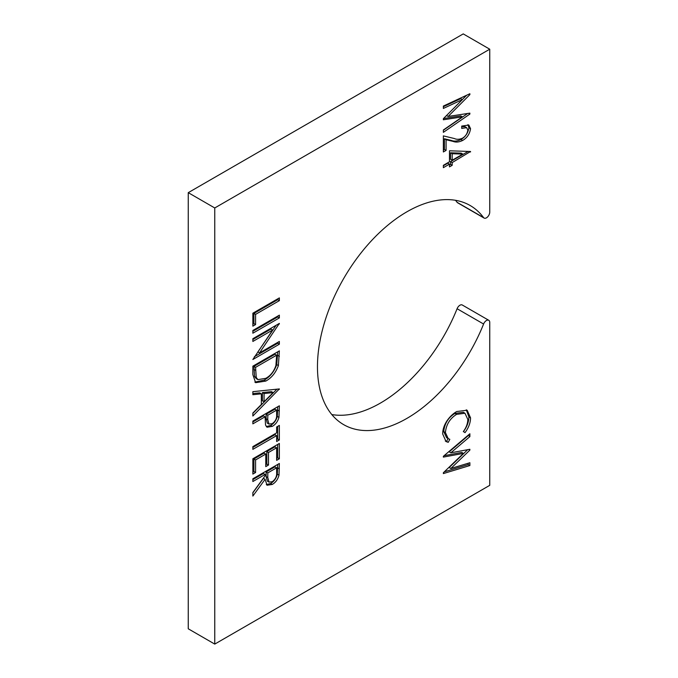 <?xml version="1.0" encoding="UTF-8"?>
<svg xmlns="http://www.w3.org/2000/svg" width="678" height="678" viewBox="0 0 678 678"><rect width="100%" height="100%" fill="white"/><g stroke="black" fill="none" stroke-linecap="round" stroke-linejoin="round"><path stroke-width="1.02" d="M486.44 217.833A4.687 2.704 120 0 0 489.745 212.095L489.745 49.206L214.757 207.968L214.757 644.1L489.745 485.338L489.745 322.448A4.687 2.704 120 0 0 488.779 320.296A4.687 2.704 120 0 0 483.592 324.025A126.506 73.038 -60 0 1 406.919 418.385A126.506 73.038 -60 0 1 343.67 424.648A126.506 73.038 -60 0 1 324.27 323.279A126.506 73.038 -60 0 1 406.919 211.799A126.506 73.038 -60 0 1 470.176 205.527A126.506 73.038 -60 0 1 483.592 217.613A4.687 2.704 120 0 0 484.092 218.062A4.687 2.704 120 0 0 486.44 217.833M455.514 200.307A126.506 73.038 -60 0 1 457.091 202.315A4.687 2.704 120 0 0 457.591 202.764L484.092 218.062M488.779 320.296L462.269 304.998A4.687 2.704 120 0 0 457.091 308.727A126.506 73.038 -60 0 1 380.417 403.079A126.506 73.038 -60 0 1 331.813 414.563M456.769 411.512L467.167 410.232L470.549 417.851C470.473 422.894 468.625 427.826 465.006 432.649L463.413 431.454C466.286 427.504 467.752 423.496 467.828 419.428L464.972 413.249L456.591 414.36C449.921 418.529 446.192 424.589 445.404 432.539L448.251 438.666L449.819 439.302L448.243 442.327L446.065 441.573L442.683 433.979C442.666 429.437 444.217 424.894 447.319 420.335C450.141 416.385 453.294 413.444 456.769 411.512M462.455 138.202C465.464 136.431 467.261 133.752 467.828 130.176L466.667 127.659L461.718 128.43L461.718 126.074L468.837 125.04L470.549 128.71C469.727 133.981 467.083 137.897 462.608 140.473C459.031 142.202 455.836 142.507 453.031 141.388L446.082 139.727L446.082 150.406L443.361 151.974L443.361 135.888L454.336 138.524C456.692 139.634 459.396 139.524 462.455 138.202M252.86 481.533L252.86 478.787L279.361 463.481L279.005 475.159C277.878 479.397 275.632 482.49 272.276 484.448L267.047 485.236L265.09 479.312L252.86 496.05L252.86 492.567L265.09 475.829L265.09 474.473L252.86 481.533M252.86 446.607L276.641 432.878L276.641 426.987L279.361 425.42L279.361 439.937L276.641 441.505L276.641 435.623L252.86 449.353L252.86 446.607M252.86 391.672L279.361 388.926L252.86 416.004L252.86 413.021L261.352 404.478L261.352 393.825L252.86 394.706L252.86 391.672M272.649 330.025L252.86 341.449L252.86 338.703L279.361 323.406L259.513 352.916L279.361 341.449L279.361 344.195L252.86 359.501L272.649 330.025L270.997 329.067L252.86 339.542M252.86 326.152L252.86 313.202L279.361 297.896L279.361 300.642L255.581 314.38L255.581 324.576L252.86 326.152M252.86 333.212L252.86 330.466L279.361 315.16L279.361 317.906L252.86 333.212M265.776 381.078L255.623 382.68L252.86 374.62L252.86 366.171L279.361 350.865L278.404 365.569C275.743 372.798 271.539 377.968 265.776 381.078L264.123 380.121L254.86 382.129M252.86 423.852L252.86 421.106L279.361 405.8L278.963 417.377C277.777 421.53 275.539 424.53 272.251 426.386L267.03 427.216L265.53 425.064L265.09 416.792L252.86 423.852M252.86 474.075L252.86 458.777L279.361 443.471L279.361 458.777L276.641 460.345L276.641 447.785L268.488 452.497L268.488 465.049L265.768 466.625L265.768 454.065L255.581 459.947L255.581 472.507L252.86 474.075M462.396 99.59L443.361 108.446L443.361 106.065L469.871 93.733L469.871 94.623L448.124 116.463L469.871 113.133L469.871 114.065L443.361 132.354L443.361 129.998L462.396 116.853L443.361 119.777L443.361 118.692L462.396 99.59L460.735 98.632L443.361 106.717M449.48 161.788L449.48 150.796L470.549 151.499L452.201 162.567L452.201 165.313L449.48 166.881L449.48 164.135L443.361 167.669L443.361 165.313L449.48 161.788M443.361 457.099L443.361 456.311L469.871 433.767L469.871 436.615L450.836 452.802L469.871 449.277L469.871 450.116L450.836 468.498L469.871 462.735L469.871 465.549L443.361 473.575L443.361 472.752L463.413 453.387L443.361 457.099M214.757 644.1L188.255 628.794L188.255 192.662L463.244 33.9L489.745 49.206M214.757 207.968L188.255 192.662M277.709 298.854L277.709 299.684L279.361 300.642M277.709 299.684L253.919 313.422L255.581 314.38M253.919 313.422L253.919 323.626L255.581 324.576M253.919 323.626L252.86 324.237M277.709 316.118L277.709 316.957L279.361 317.906M277.709 316.957L252.86 331.296M278.861 323.694L279.361 323.982M276.192 325.237L257.852 351.958L259.513 352.916M277.709 342.407L277.709 343.246L279.361 344.195M277.709 343.246L254.318 356.747M277.709 351.823L276.751 364.611L278.404 365.569M276.751 364.611C274.09 371.841 269.878 377.01 264.123 380.121M276.641 355.187L274.988 354.23L253.919 366.391L254.597 376.544L256.292 378.655L257.954 379.612L265.784 378.332C270.522 375.756 273.895 371.493 275.904 365.552L276.641 355.187L255.581 367.349L256.25 377.502L257.954 379.612M253.919 366.391L255.581 367.349M254.597 376.544L256.25 377.502M278.785 388.986L279.361 389.325M276.895 389.189L252.86 413.377M252.86 393.579L259.699 392.867L261.352 393.825M273.149 392.604L271.488 391.647L262.411 392.587L262.411 400.783L264.073 401.74L273.149 392.604L264.073 393.545L264.073 401.74M262.411 392.587L264.073 393.545M277.709 406.758L277.31 416.428L278.963 417.377M277.31 416.428C276.124 420.572 273.887 423.572 270.598 425.428L272.251 426.386M270.598 425.428L266.301 426.598M252.86 421.936L263.437 415.834L265.09 416.792M276.641 410.122L274.988 409.165L266.149 414.266L266.098 418.707L267.293 423.131L268.954 424.089L272.242 423.648C275.446 421.377 276.912 418.402 276.641 414.724L276.641 410.122L267.81 415.216L267.751 419.665L268.954 424.089M266.098 418.707L267.751 419.665M266.149 414.266L267.81 415.216M277.709 426.377L277.709 438.98L279.361 439.937M277.709 438.98L276.641 439.598M252.86 447.446L274.988 434.666L276.641 435.623M277.709 444.429L277.709 457.82L279.361 458.777M277.709 457.82L276.641 458.43M268.488 452.497L266.835 451.54L274.988 446.827L276.641 447.785M266.835 451.54L266.835 464.099L268.488 465.049M266.835 464.099L265.768 464.71M255.581 459.947L253.919 458.998L264.115 453.107L265.768 454.065M253.919 458.998L253.919 471.549L255.581 472.507M253.919 471.549L252.86 472.168M277.709 464.438L277.344 474.202L279.005 475.159M277.344 474.202C276.217 478.439 273.98 481.533 270.615 483.49L272.276 484.448M270.615 483.49L266.301 484.609M252.86 492.83L263.437 478.354L265.09 479.312M252.86 479.617L263.437 473.515L265.09 474.473M276.641 467.795L274.988 466.845L266.149 471.939L266.115 476.609L267.378 481.177L269.03 482.134L272.276 481.694C275.505 479.329 276.955 476.278 276.641 472.549L276.641 467.795L267.81 472.897L267.776 477.566L269.03 482.134M266.149 471.939L267.81 472.897M469.015 94.132L469.871 94.623M466.659 95.234L462.345 99.564M446.514 115.531L448.124 116.463M468.6 113.328L469.871 114.065M467.684 113.472L443.361 130.252M443.522 118.54L460.735 115.904L462.396 116.853M466.667 127.659L465.015 126.701L461.718 126.761M467.905 124.659L468.896 127.761L470.549 128.71M468.896 127.761C468.066 133.024 465.422 136.939 460.955 139.515L462.608 140.473M460.955 139.515C457.37 141.244 454.175 141.558 451.37 140.439L453.031 141.388M451.37 140.439L444.429 138.77L446.082 139.727M444.429 138.77L444.429 149.448L446.082 150.406M444.429 149.448L443.361 150.058M469.668 151.465L470.549 151.974M468.201 151.414L450.539 161.61L452.201 162.567M450.539 161.61L450.539 164.356L452.201 165.313M450.539 164.356L449.48 164.974M443.361 165.754L447.827 163.186L449.48 164.135M462.811 154.084L461.159 153.126L450.539 152.787L450.539 159.262L452.201 160.211L462.811 154.084L452.201 153.737L452.201 160.211M450.539 152.787L452.201 153.737M466.286 409.809L468.896 416.894L470.549 417.851M468.896 416.894C468.82 421.936 466.973 426.869 463.354 431.7M464.066 412.834L463.32 412.292L454.938 413.402L456.591 414.36M454.938 413.402C448.268 417.572 444.531 423.631 443.743 431.581L445.404 432.539M443.743 431.581L446.599 437.708L448.251 438.666M448.056 438.556L446.59 441.37L448.243 442.327M446.59 441.37L445.293 441.031M468.21 435.174L469.871 436.615M468.21 435.657L449.183 451.845L450.836 452.802M468.778 449.48L469.871 450.116M467.667 449.684L449.183 467.54L450.836 468.498M468.21 463.235L468.21 464.591L469.871 465.549M468.21 464.591L444.327 471.829M444.082 455.701L461.76 452.429L463.413 453.387M483.592 217.613L457.091 202.315M483.592 324.025L457.091 308.727M277.709 355.416L279.361 356.374M253.919 369.417L255.581 370.374M277.709 410.097L279.361 411.054M277.709 467.896L279.361 468.854M266.115 476.609L267.776 477.566M464.972 413.249L463.32 412.292"/></g></svg>

